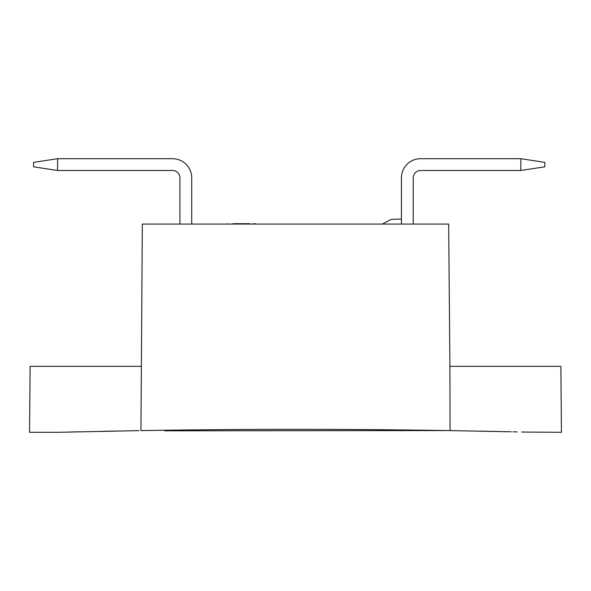 <?xml version="1.0" encoding="UTF-8"?>
<svg xmlns="http://www.w3.org/2000/svg" width="591" height="591" viewBox="0 0 591 591"><rect width="100%" height="100%" fill="white"/><g stroke="black" fill="none" stroke-linecap="round" stroke-linejoin="round"><path stroke-width="0.89" d="M164.786 430.248L164.786 430.824L447.269 430.558C346.09 428.948 244.91 428.948 143.731 430.558L164.786 430.248M451.93 430.632L450.054 430.603C347.02 428.933 243.98 428.933 140.946 430.603L142.328 224.055L448.672 224.055L449.914 366.324L560.874 366.324L561.45 432.302L521.742 432.036M69.258 432.036L79.726 431.792M101.083 431.334L118.584 430.994M110.17 431.149L103.211 431.29M480.83 431.149L500.215 431.548M511.311 431.792L450.054 430.603L449.914 366.324M141.086 366.324L30.126 366.324L29.55 432.302L58.31 432.302L139.07 430.632M512.958 431.829L517.184 431.925M227.143 224.055L233.364 224.055M227.291 224.055L227.291 223.686M255.608 224.055L256.649 224.055M251.397 224.055L255.608 223.686M233.319 224.055L233.319 223.686M234.634 223.686L249.587 223.686M520.767 170.496L544.858 166.81L544.858 162.385L520.9 158.698L520.767 170.496L420.615 170.496A7.373 7.373 0 0 0 413.242 177.861L413.242 224.055M520.767 158.698L420.615 158.698A19.163 19.163 0 0 0 401.444 177.861L401.444 224.055M191.728 224.055L191.728 177.861A19.163 19.163 0 0 0 172.565 158.698L57.534 158.698L33.576 162.385L33.576 166.81L57.534 170.496L57.667 158.698M179.937 224.055L179.937 177.861A7.373 7.373 0 0 0 172.565 170.496L57.667 170.496M401.444 219.062L391.323 219.357L382.37 224.055M232.795 223.686L232.795 224.055M233.718 223.686L233.718 224.055"/></g></svg>

